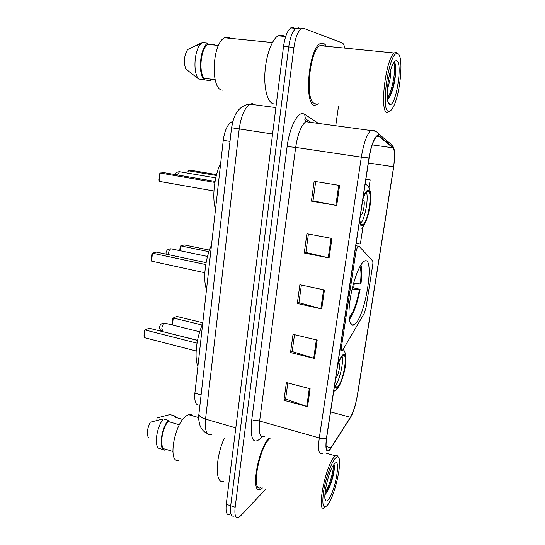 <?xml version="1.0" encoding="UTF-8"?>
<svg xmlns="http://www.w3.org/2000/svg" width="545" height="545" viewBox="0 0 545 545"><rect width="100%" height="100%" fill="white"/><g stroke="black" fill="none" stroke-linecap="round" stroke-linejoin="round"><path stroke-width="0.82" d="M342.526 350.435L364.217 313.47L366.077 307.387L372.644 265.626C373.018 263.037 372.971 261.402 372.501 260.721L358.992 246.19L358.249 246.204C357.173 247.328 356.321 249.692 355.694 253.289L341.606 345.918C341.163 349.42 341.449 350.939 342.471 350.483L342.526 350.435M354.55 324.486C365.477 317.265 375.403 254.604 364.346 261.184L363.631 261.661C358.889 265.204 352.404 283.346 350.013 300.336C347.56 317.367 349.822 328.219 354.488 324.534L354.55 324.486M199.715 404.976C195.859 405.684 194.252 401.754 194.885 393.19L223.246 140.365C224.595 130.834 227.313 124.723 231.387 122.046L232.722 121.617M293.523 27.414L290.751 27.904C287.317 30.731 284.912 36.903 283.536 46.42L226.25 504.288C225.494 511.966 226.638 515.413 229.683 514.637M344.556 47.136C343.984 44.731 343.173 43.307 342.11 42.864L303.776 28.347L301.078 28.851C297.713 31.705 295.336 37.905 293.932 47.47L235.147 507.225L230.692 505.753C229.922 513.438 231.039 516.892 234.043 516.095C231.039 516.892 229.922 513.438 230.692 505.753L288.721 46.938L230.692 505.753L226.25 504.288M298.64 27.877L295.901 28.381C292.502 31.215 290.11 37.407 288.721 46.938C290.11 37.407 292.502 31.215 295.901 28.381L298.64 27.877M314.928 105.294L318.518 103.802L314.928 105.294C303.933 106.343 308.102 50.317 319.922 43.723C308.102 50.317 303.933 106.343 314.928 105.294M325.876 45.303L323.355 43.048L319.922 43.723L323.355 43.048L325.876 45.303M329.936 449.366L328.928 450.313C326.169 451.601 325.399 447.445 326.639 437.853L369.129 157.982C370.975 147.061 373.448 139.942 376.541 136.618L378.85 136.305L392.945 147.831C394.859 150.318 395.091 156.633 393.633 166.777L357.261 395.861C355.667 404.969 353.392 412.109 350.435 417.279L329.936 449.366M329.868 449.823L350.387 417.674C352.016 415.038 353.562 411.223 355.033 406.216L357.391 395.731L393.742 166.763L394.716 154.48C394.607 150.638 394.049 148.254 393.04 147.341L378.952 135.78C376.179 132.98 370.947 144.405 368.985 157.995L326.482 438.03C325.133 449.216 326.257 453.147 329.868 449.823M339.603 185.443L314.152 181.287L311.413 201.132L336.694 205.499L339.603 185.443M315.691 181.54L313.021 200.833L336.694 205.499M313.028 200.778L311.413 201.132M331.919 238.458L306.917 233.737L304.253 253.03L329.091 257.949L331.919 238.458M308.429 234.023L305.874 252.464L329.091 257.949M305.888 252.39L304.253 253.03M310.132 388.762L286.391 382.556L283.938 400.309L307.53 406.686L310.132 388.762M287.828 382.931L285.6 399.049L307.53 406.686M285.621 398.899L283.938 400.309M317.19 340.06L293.04 334.317L290.526 352.56L314.519 358.481L317.19 340.06M294.504 334.664L292.175 351.518L314.519 358.481M292.188 351.396L290.526 352.56M324.452 289.974L299.879 284.728L297.298 303.483L321.707 308.92L324.452 289.974M301.371 285.049L298.933 302.679L321.707 308.92M298.946 302.577L297.298 303.483M269.012 438.023C257.581 449.57 250.162 495.303 260.592 489.206L262.438 487.973L260.592 489.206C250.162 495.303 257.581 449.57 269.012 438.023M235.147 507.225C234.364 514.923 235.454 518.37 238.424 517.559L240.495 515.979L265.851 489.049M335.74 125.772L338.493 106.323M368.999 187.63L370.184 179.877L365.906 179.203M363.018 226.706L360.374 243.969L356.171 243.302M353.644 287.951L354.359 283.305M370.184 179.877L365.893 179.264M334.95 458.652C330.917 463.468 325.406 479.382 323.492 492.081C321.87 505.583 323.308 509.82 327.79 504.786L327.899 504.636C335.373 494.874 343.078 458.447 337.968 457.017C337.171 456.635 336.17 457.18 334.95 458.652M338.329 457.269L337.171 455.545L335.454 455.838L333.996 457.241C325.079 466.888 316.182 514.412 324.513 507.572M270.088 438.337L269.809 438.575C258.964 447.295 250.707 493.443 260.987 487.516M224.199 438.384C214.962 458.822 215.043 485.309 223.872 481.16M192.841 415.896C191.731 414.629 190.348 414.227 188.693 414.691L186.615 415.712C174.202 422.906 167.186 464.735 179.067 460.198M328.649 499.274C335.849 490.18 341.436 454.646 334.071 464.299L333.622 464.899C328.083 472.093 322.211 499.874 326.019 500.875C326.707 501.237 327.586 500.705 328.649 499.274M325.317 494.301L327.477 491.29C332.143 483.299 335.631 466.997 334.01 464.803L333.935 464.469M174.809 417.123L182.786 419.466M177.043 417.783L174.713 415.958L169.979 414.568L157.062 417.899L156.803 420.427M174.713 415.958L174.598 417.061M179.373 424.814L167.989 421.428C161.286 430.271 159.378 448.91 165.081 449.06L172.799 451.464M167.989 421.428L168.105 420.311L163.309 418.894L150.243 422.232C146.98 429.283 146.455 434.515 148.669 437.935M163.309 418.894C156.265 427.723 153.779 447.288 159.481 448.521L163.738 449.775M168.105 420.311C160.686 429.705 158.561 450.456 164.965 450.156L165.081 449.06M333.329 465.335C333.867 469.722 329.841 485.254 325.018 492.844M333.956 464.449C335.42 466.615 331.51 483.749 326.244 492.517L324.881 494.608M211.494 245.127C205.09 258.895 202.842 279.476 206.514 289.545M353.603 283.216L360.32 283.965L360.994 283.55C362.023 275.354 362.003 269.128 360.94 264.87M352.438 287.699L360.102 289.306C357.411 303.293 353.834 313.375 349.372 319.568M360.32 283.965C361.287 276.015 361.185 270.163 360.013 266.416M349.154 317.776C353.371 312.483 356.798 303.136 359.421 289.742L360.102 289.306M359.421 289.742L352.152 288.939M206.092 262.642L156.531 252.117L152.402 253.18L151.633 261.178L204.838 272.752M151.633 261.178L151.319 259.652L151.871 253.95L152.402 253.18L205.758 264.563M209.478 250.121L184.333 244.943L180.715 245.877L208.926 251.708M179.741 250.598L180.157 246.613L180.715 245.877L180.211 250.7M334.807 384.048C335.134 386.902 335.972 387.904 337.321 387.052L337.771 386.684C343.548 381.738 348.487 351.15 342.71 355.749L342.464 355.94C340.843 357.438 339.215 360.729 337.573 365.797M335.107 385.758C339.297 381.8 344.045 361.723 342.09 356.301M202.672 323.798C196.323 338.009 194.177 357.69 197.903 366.329M336.51 386.848L336.231 387.331M197.515 340.414L149.132 328.213L145.024 329.95L144.282 337.614L196.146 350.98M144.282 337.614L143.989 336.006L144.514 330.543L145.024 329.95L197.018 343.139M202.788 322.749L176.846 316.454L173.235 317.987L202.141 325.038M172.452 325.031L172.704 318.566L173.235 317.987L172.499 325.045M335.761 377.74L336.204 377.474C338.799 375.369 341.013 361.655 338.418 363.719L338.213 363.883M336.061 386.732L335.822 387.107M397.775 53.757L397.387 53.642C388.987 50.76 380.063 112.27 388.837 111.337C390.056 111.459 391.378 110.288 392.802 107.821C400.159 96.084 404.118 55.563 397.775 53.757M398.272 54.071L396.283 52.15L394.185 53.001C385.274 59.63 379.334 113.748 387.366 112.495L389.9 111.139M324.691 46.134L323.083 45.024L319.895 45.657C308.838 51.809 304.887 104.252 315.187 103.38M284.545 36.433L282.426 35.132L278.066 35.806C271.798 39.478 265.81 56.237 264.89 73.159C263.916 90.095 268.072 103.4 273.869 103.884M230.433 38.361L228.43 37.305L224.683 37.789C211.903 43.035 210.356 90.443 222.592 90.129M387.325 89.244C389.566 82.751 390.758 76.825 390.915 71.456L390.738 69.964M387.468 99.074C388.633 98.413 389.798 96.772 390.963 94.135C395.432 84.264 397.155 64.93 394.594 62.845L394.342 62.716M389.907 104.47C396.038 106.5 402.959 62.505 396.678 60.808C395.663 60.441 394.532 61.374 393.272 63.615C387.413 73.357 384.947 104.919 389.893 104.47L389.907 104.47M215.173 79.863L210.765 79.332L210.622 80.653L211.896 79.468M210.622 80.653L205.336 80.013L204.041 79.052M209.13 44.084L214.478 44.636L214.43 45.065M214.791 45.099L214.478 44.636M218.463 45.48L207.693 44.363C200.839 48.682 198.482 71.695 204.123 78.303L215.112 79.631M207.693 44.363L207.843 42.994L202.42 42.435L187.589 49.595C184.162 55.501 183.522 61.919 185.661 68.847L198.618 78.998L203.98 79.652L204.123 78.303M202.42 42.435L200.955 43.682C194.204 50.113 192.787 72.778 198.618 78.998M207.843 42.994C200.253 47.224 197.631 72.867 203.98 79.652M393.708 62.879C396.392 65.475 393.034 89.973 387.386 98.4M395.132 63.813C396.787 68.152 394.342 86.083 390.036 95.382L388.667 98.045M359.823 219.233C360.095 223.443 360.981 225.33 362.486 224.901L363.072 224.56C368.652 220.95 373.046 189.353 367.63 191.234L366.84 191.649C365.504 192.773 364.183 195.301 362.861 199.225M360.572 223.552C364.939 219.397 368.965 197.562 366.335 192.126M220.718 162.907C214.26 176.171 211.903 197.712 215.507 209.341M215.064 181.396L164.256 172.697L160.107 173.017L159.31 181.376L213.933 190.988M159.31 181.376L158.977 179.945L159.549 173.984L160.107 173.017L214.887 182.425M216.542 174.604L192.126 170.51L188.502 170.796L216.324 175.47M187.916 171.702L188.502 170.796M360.463 215.043L361.165 214.921C363.692 213.306 365.606 199.157 363.147 200.138L362.82 200.315M201.098 394.921L194.885 393.19M230.004 141.38L223.246 140.365M355.694 253.289L354.686 253.098M341.606 345.918L340.632 345.687M252.723 103.482L249.869 104.163C244.603 107.91 241.04 116.262 239.18 129.213L205.533 419.112C204.62 430.502 206.616 435.673 211.521 434.617M235.808 427.9L205.533 419.112C201.255 417.77 199.048 416.135 198.905 414.186L198.939 413.853M283.536 46.42L293.932 47.47M207.447 433.561C204.191 432.165 201.759 429.664 200.158 426.061C198.646 420.679 198.223 416.721 198.905 414.186L231.55 127.775L272.575 134.009M275.886 107.563L249.869 104.163C245.468 104.572 241.673 106.548 238.492 110.076C236.584 112.583 235.971 112.931 233.601 118.762L231.557 127.734M262.07 436.831L261.702 437.288C253.582 445.469 250.196 440.183 251.552 421.421L287.126 146.55L295.669 147.409L259.624 421.033C258.446 432.737 259.999 437.942 264.291 436.654M287.126 146.55C289.327 128.436 297.086 112.57 302.843 113.585L304.655 114.246L318.389 123.422M308.068 120.99L305.765 121.712C301.092 125.609 297.727 134.172 295.669 147.409L361.328 157.158C363.624 143.526 366.737 134.642 370.675 130.514L373.679 130.16L374.626 130.943M327.634 450.633L328.86 450.293M393.04 147.341L392.557 145.447L388.667 142.218M349.883 418.471L350.387 417.674M378.952 135.78L378.434 133.729C377.603 131.904 375.021 130.827 370.675 130.514L305.765 121.712L304.832 119.641L305.418 118.79L304.655 114.246M368.985 157.995L361.328 157.158L319.295 437.962C322.231 438.711 324.622 438.739 326.482 438.03M322.327 453.515C318.805 455.102 317.796 449.918 319.295 437.962L259.624 421.033C256.055 420.181 253.364 420.311 251.552 421.421M310.923 122.414L309.492 121.481M307.714 120.929L305.418 118.79L310.977 122.421M393.633 166.777L368.366 162.969M392.945 147.831L372.208 144.881M378.85 136.305L377.338 136.1M331.013 447.874L326.06 446.457M350.435 417.279L330.577 411.918M323.607 289.797L320.869 308.715M316.366 339.862L313.702 358.256M309.315 388.551L306.726 406.441M331.06 238.294L328.247 257.765M338.731 185.3L335.829 205.342M168.303 254.617L168.344 253.779C168.732 251.143 169.584 249.487 170.905 248.799L171.988 249.024M334.589 385.451C335.073 388.251 336.088 388.946 337.641 387.529C343.902 382.12 349.011 349.086 342.601 355.074C341.034 356.505 339.433 359.605 337.791 364.38M162.778 331.653L161.845 328.342C162.24 325.706 163.119 323.968 164.474 323.144L165.605 323.335M197.542 340.278L163.044 331.721M359.591 220.773C359.959 224.595 360.879 226.277 362.343 225.828C368.243 224.39 373.829 188.318 367.773 190.294C366.294 190.73 364.734 193.189 363.099 197.665M177.432 174.952L179.496 171.736L180.627 171.934M232.565 122.209L231.387 122.046M350.564 323.641L354.488 324.534M358.249 246.204L355.803 245.741M341.667 350.292L339.991 349.89M290.751 27.904L301.078 28.851M328.928 450.313L326.707 449.673M394.716 154.48C394.975 151.98 394.253 148.969 392.557 145.447L378.434 133.729M325.072 499.056L326.019 500.875M188.693 414.691L198.687 417.593M325.535 452.963L335.454 455.838M337.968 457.017L337.171 455.545M327.477 491.29L326.244 492.517M207.502 256.457L170.905 248.799C168.173 248.847 166.545 250.162 166.021 252.751L166.109 254.147M335.42 386.569L337.321 387.052M333.656 391.61L337.73 388.258C339.93 385.329 342.028 380.165 344.024 372.753C347.158 360.504 345.843 350.857 343.112 349.713M199.715 331.782L164.624 323.09C161.824 323.049 160.148 324.364 159.596 327.02C159.522 329.139 160.489 330.611 162.478 331.455M397.387 53.642L396.283 52.15M319.895 45.657L394.185 53.001M278.066 35.806L285.682 36.542M224.683 37.789L272.425 42.544M388.02 101.867L389.893 104.47M191.547 47.544L200.955 43.682M390.963 94.142L390.036 95.382M361.444 228.226C364.796 226.332 369.217 214.512 370.402 202.72C371.472 190.648 369.108 185.709 365.613 184.401L365.15 184.19M360.872 224.165L363.072 224.56M360.497 214.805L361.165 214.921M215.752 177.881L179.496 171.736C177.404 171.77 175.919 172.704 175.047 174.543"/></g></svg>
